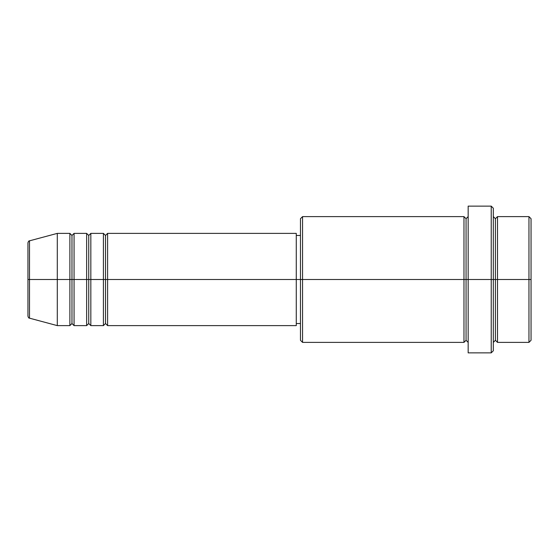 <?xml version="1.0" encoding="UTF-8"?>
<svg xmlns="http://www.w3.org/2000/svg" width="559" height="559" viewBox="0 0 559 559"><rect width="100%" height="100%" fill="white"/><g stroke="black" fill="none" stroke-linecap="round" stroke-linejoin="round"><path stroke-width="0.84" d="M27.95 279.5L27.95 316.142C28.348 317.582 28.865 318.26 29.501 318.169L29.501 279.5L29.501 318.169L29.501 279.5L27.95 279.5L27.95 242.858L27.95 279.5L57.297 279.5L29.501 279.5L29.501 240.831C28.865 240.74 28.348 241.418 27.95 242.858L27.95 279.5M493.317 216.612L495.414 218.709L497.51 216.612L497.51 279.5L528.954 279.5L528.954 342.387L528.954 279.5L531.05 279.5L531.05 218.709L531.05 340.291L531.05 279.5L497.51 279.5L497.51 216.612L497.51 279.5L493.317 279.5L493.317 350.772L493.317 279.5L466.066 279.5L466.066 218.709L466.066 279.5L302.559 279.5L302.559 342.387L302.559 279.5L296.27 279.5L296.27 325.618L296.27 279.5L107.608 279.5L107.608 233.382L107.608 279.5L105.511 279.5L105.511 235.479L105.511 279.5L103.415 279.5L103.415 233.382L103.415 279.5L90.837 279.5L90.837 233.382L90.837 279.5L88.741 279.5L88.741 235.479L88.741 279.5L86.645 279.5L86.645 233.382L86.645 279.5L74.067 279.5L74.067 233.382L74.067 279.5L71.971 279.5L71.971 235.479L71.971 279.5L69.875 279.5L69.875 233.382L69.875 279.5L57.297 279.5L57.297 325.618L57.297 279.5L69.875 279.5L69.875 233.382L57.297 233.382L57.297 279.5L57.297 233.382L29.501 240.831M107.608 325.618L105.511 323.521L103.415 325.618L103.415 279.5L105.511 279.5L105.511 235.479L105.511 323.521L105.511 279.5L105.511 323.521L105.511 279.5L107.608 279.5L107.608 325.618L296.27 325.618M90.837 325.618L88.741 323.521L86.645 325.618L86.645 279.5L88.741 279.5L88.741 235.479L88.741 323.521L88.741 279.5L88.741 323.521L88.741 279.5L90.837 279.5L90.837 325.618L103.415 325.618M74.067 325.618L71.971 323.521L69.875 325.618L69.875 279.5L71.971 279.5L71.971 235.479L71.971 323.521L71.971 279.5L71.971 323.521L71.971 279.5L74.067 279.5L74.067 325.618L86.645 325.618M69.875 233.382L71.971 235.479L74.067 233.382L74.067 279.5L86.645 279.5L86.645 233.382L88.741 235.479L90.837 233.382L90.837 279.5L103.415 279.5L103.415 233.382L105.511 235.479L107.608 233.382L107.608 279.5L296.27 279.5L296.27 233.382L296.27 279.5L300.462 279.5L300.462 340.291L300.462 218.709L300.462 279.5L463.97 279.5L463.97 216.612L463.97 279.5L463.97 216.612L302.559 216.612L302.559 279.5L302.559 216.612L300.462 218.709M468.162 342.387L466.066 340.291L463.97 342.387L463.97 279.5L466.066 279.5L466.066 340.291L466.066 218.709L466.066 279.5L468.162 279.5L468.162 352.869L468.162 206.131L468.162 279.5L491.221 279.5L491.221 352.869L491.221 206.131L491.221 279.5L495.414 279.5L495.414 218.709L495.414 340.291L495.414 279.5L495.414 340.291L495.414 279.5L497.51 279.5L497.51 342.387L528.954 342.387L531.05 340.291M528.954 279.5L528.954 216.612L528.954 279.5M493.317 208.227L493.317 279.5L493.317 208.227L491.221 206.131L468.162 206.131M463.97 279.5L463.97 342.387L463.97 279.5M497.51 279.5L497.51 342.387L497.51 279.5M69.875 279.5L69.875 325.618L69.875 279.5M74.067 279.5L74.067 325.618L74.067 279.5M86.645 279.5L86.645 325.618L86.645 279.5M90.837 279.5L90.837 325.618L90.837 279.5M103.415 279.5L103.415 325.618L103.415 279.5M107.608 279.5L107.608 325.618L107.608 279.5M463.97 342.387L302.559 342.387L300.462 340.291M468.162 352.869L491.221 352.869L493.317 350.772M468.162 216.612L466.066 218.709L463.97 216.612M300.462 323.521L296.27 323.521M69.875 325.618L57.297 325.618L29.501 318.169M86.645 233.382L74.067 233.382M531.05 218.709L528.954 216.612L497.51 216.612M300.462 235.479L296.27 235.479M296.27 233.382L107.608 233.382M103.415 233.382L90.837 233.382M497.51 342.387L495.414 340.291L493.317 342.387"/></g></svg>
